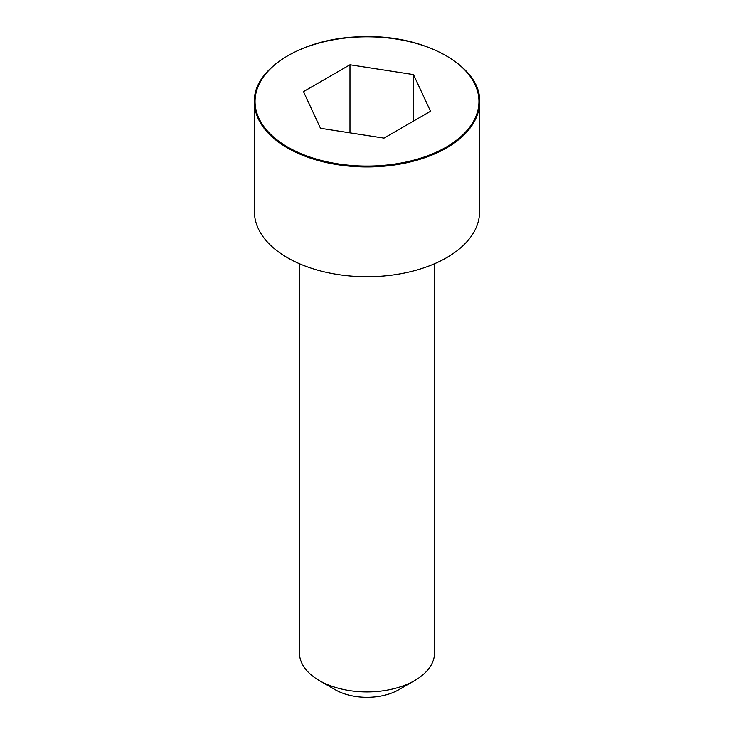 <?xml version="1.0" encoding="UTF-8"?>
<svg xmlns="http://www.w3.org/2000/svg" width="734" height="734" viewBox="0 0 734 734"><rect width="100%" height="100%" fill="white"/><g stroke="black" fill="none" stroke-linecap="round" stroke-linejoin="round"><path stroke-width="1.1" d="M254.432 101.953L254.432 211.741A112.568 64.987 0 0 0 323.923 271.782A112.568 64.987 0 0 0 446.602 257.698A112.568 64.987 0 0 0 479.568 211.741L479.568 101.953C481.733 66.904 424.72 34.076 362.027 36.764C302.867 37.379 252.634 68.959 254.432 101.953A112.568 64.987 0 0 0 323.923 162.003A112.568 64.987 0 0 0 446.602 147.91A112.568 64.987 0 0 0 479.568 101.953M299.463 263.735L299.463 652.921A67.537 38.994 0 0 0 319.244 680.491A67.537 38.994 0 0 0 414.756 680.491L414.756 680.491A67.537 38.994 0 0 0 434.537 652.921L434.537 263.735M414.756 680.491L398.837 689.685L414.756 680.491M319.244 680.491L335.163 689.685A45.031 25.993 0 0 0 398.837 689.685M349.98 64.766L303.472 91.622L320.492 128.294L384.02 138.12L430.528 111.274L413.508 74.593L349.98 64.766L349.98 132.854M413.508 74.593L413.508 121.101M446.153 147.149A111.944 64.629 0 0 0 395.975 39.021A111.944 64.629 0 0 0 258.873 118.174A111.944 64.629 0 0 0 446.153 147.149"/></g></svg>

